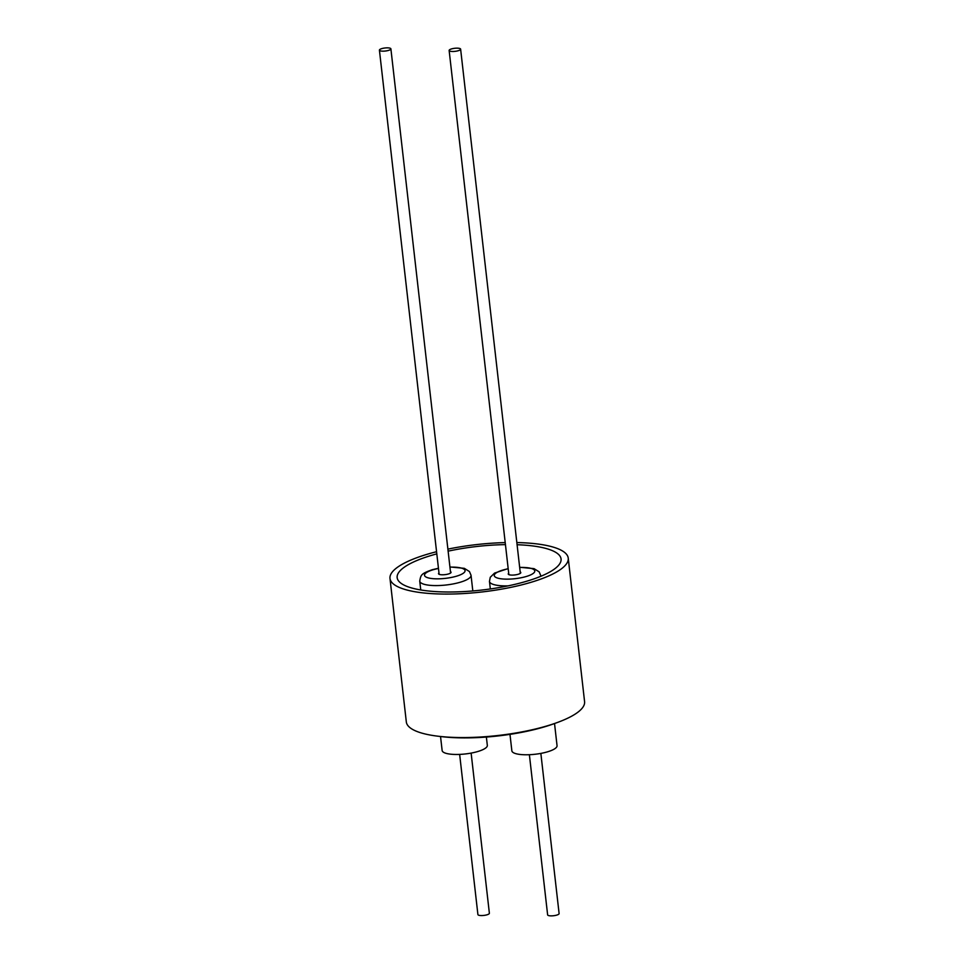 <?xml version="1.0" encoding="UTF-8"?>
<svg xmlns="http://www.w3.org/2000/svg" width="964" height="964" viewBox="0 0 964 964"><rect width="100%" height="100%" fill="white"/><g stroke="black" fill="none" stroke-linecap="round" stroke-linejoin="round"><path stroke-width="1.45" d="M439.68 736.4A84.832 22.558 -6.5 0 0 463.684 737.894A84.832 22.558 -6.5 0 0 555.348 723.229M486.374 737.05L487.326 745.365A22.738 6.049 173.5 0 1 479.216 751.077A22.738 6.049 173.5 0 1 455.466 754.463A22.738 6.049 173.5 0 1 442.139 750.51L440.536 736.52M554.529 723.53L557.047 745.666A22.738 6.049 173.5 0 1 547.407 751.86A22.738 6.049 173.5 0 1 524.308 754.752A22.738 6.049 173.5 0 1 511.86 750.823L509.98 734.351M459.647 754.402L477.903 914.547A5.772 1.53 -6.5 0 0 485.266 915.21A5.772 1.53 -6.5 0 0 489.375 913.245L471.131 753.089M529.381 754.704L547.624 914.86A5.772 1.53 -6.5 0 0 552.854 915.8A5.772 1.53 -6.5 0 0 559.108 913.559L540.852 753.402M516.837 542.563A89.7 23.847 173.5 0 1 568.242 558.144A89.7 23.847 173.5 0 1 561.614 568.664A89.7 23.847 173.5 0 1 463.202 593.583A89.7 23.847 173.5 0 1 389.986 578.448A89.7 23.847 173.5 0 1 396.602 567.929A89.7 23.847 173.5 0 1 436.559 551.709M568.242 558.144L584.582 701.635A89.7 23.847 173.5 0 1 577.966 712.155A89.7 23.847 173.5 0 1 479.554 737.074A89.7 23.847 173.5 0 1 406.326 721.94L389.986 578.448M517.078 544.732A82.482 21.931 173.5 0 1 561.06 558.963A82.482 21.931 173.5 0 1 554.975 568.639A82.482 21.931 173.5 0 1 464.491 591.547A82.482 21.931 173.5 0 1 397.156 577.629A82.482 21.931 173.5 0 1 403.241 567.965A82.482 21.931 173.5 0 1 436.8 553.878M448.127 551.155A82.482 21.931 173.5 0 1 505.449 544.624M455.394 48.224A5.772 1.53 -6.5 0 0 449.14 50.477A5.772 1.53 -6.5 0 0 454.369 51.417A5.772 1.53 -6.5 0 0 460.623 49.164A5.772 1.53 -6.5 0 0 455.394 48.224M508.703 573.267A6.314 1.675 -6.5 0 0 508.245 573.905A6.314 1.675 -6.5 0 0 508.245 574.014A6.314 1.675 -6.5 0 0 514.523 574.978A6.314 1.675 -6.5 0 0 520.801 572.676A6.314 1.675 -6.5 0 0 520.801 572.58A6.314 1.675 -6.5 0 0 520.186 571.965M383.527 48.2A5.772 1.53 -6.5 0 0 379.418 50.164A5.772 1.53 -6.5 0 0 386.781 50.815A5.772 1.53 -6.5 0 0 390.89 48.851A5.772 1.53 -6.5 0 0 383.527 48.2M438.982 572.965A6.314 1.675 -6.5 0 0 438.524 573.701A6.314 1.675 -6.5 0 0 441.97 574.785A6.314 1.675 -6.5 0 0 448.381 573.99A6.314 1.675 -6.5 0 0 451.068 572.267A6.314 1.675 -6.5 0 0 450.453 571.652M447.886 549.131A89.7 23.847 173.5 0 1 505.208 542.599M540.683 576.352A25.811 6.856 -6.5 0 0 540.756 575.978A25.811 6.856 -6.5 0 0 540.756 575.556L539.177 571.869L534.056 568.652L519.644 567.266M508.197 568.784A20.401 5.423 -6.5 0 0 494.255 575.267A20.401 5.423 -6.5 0 0 513.896 578.81A20.401 5.423 -6.5 0 0 534.791 571.315A20.401 5.423 -6.5 0 0 519.668 567.471M420.75 589.968L419.738 581.087A25.811 6.856 -6.5 0 0 433.848 585.558A25.811 6.856 -6.5 0 0 460.033 582.292A25.811 6.856 -6.5 0 0 471.034 575.243L469.444 571.556L464.335 568.338L449.923 566.952M438.463 568.471A20.401 5.423 -6.5 0 0 433.222 569.724A20.401 5.423 -6.5 0 0 428.149 577.858A20.401 5.423 -6.5 0 0 456.37 576.231A20.401 5.423 -6.5 0 0 464.756 569.917A20.401 5.423 -6.5 0 0 449.947 567.157M490.327 588.968L489.471 581.4A25.811 6.856 -6.5 0 0 508.124 585.859M449.14 50.477L508.859 574.628M508.173 568.567L494.568 573.086L490.278 577.255L489.471 581.4M540.84 576.279L540.756 575.556M379.418 50.164L439.138 574.315M419.738 581.087C420.87 575.002 420.822 573.725 432.294 569.712L438.439 568.266M472.818 590.956L471.034 575.243M390.89 48.851L450.61 573.002M460.623 49.164L520.343 573.315"/></g></svg>
